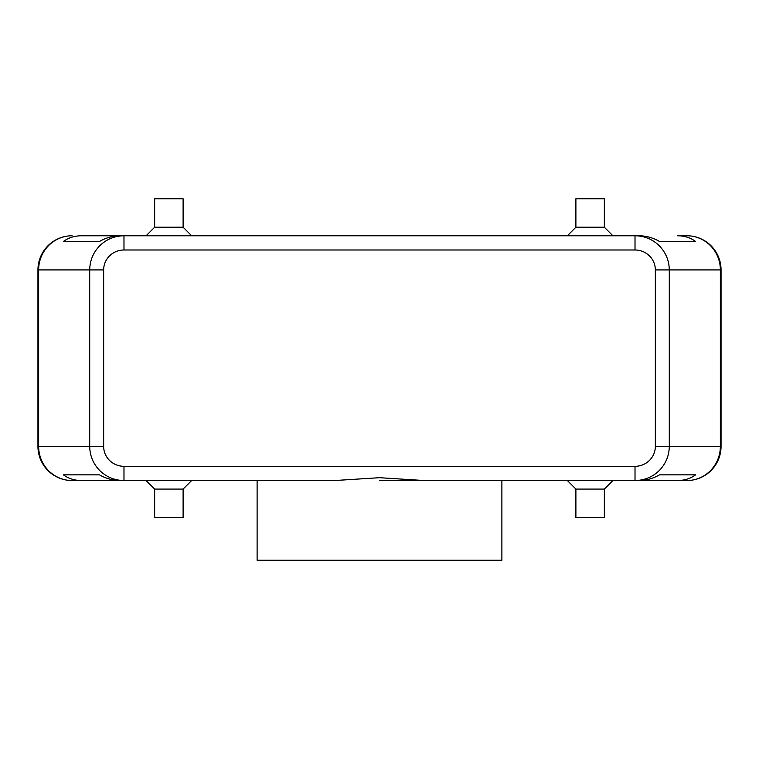 <?xml version="1.0" encoding="UTF-8"?>
<svg xmlns="http://www.w3.org/2000/svg" width="759" height="759" viewBox="0 0 759 759"><rect width="100%" height="100%" fill="white"/><g stroke="black" fill="none" stroke-linecap="round" stroke-linejoin="round"><path stroke-width="1.14" d="M379.5 480.542L457.962 480.542M72.105 235.764A34.155 34.155 0 0 0 37.95 269.919L38.643 269.919L38.643 446.387A34.155 33.462 90 0 0 48.443 470.542A34.155 33.462 90 0 0 72.105 480.542L81.536 480.542C74.553 480.494 68.519 478.597 63.424 474.849L99.476 474.849C106.099 478.597 112.911 480.494 119.913 480.542L334.586 480.542L379.5 477.696L424.414 480.542L635.017 480.542C644.419 480.39 652.503 477.06 659.258 470.542C665.795 463.806 669.144 455.751 669.296 446.387L669.296 269.919L720.357 269.919A34.155 33.462 -90 0 0 710.557 245.764A34.155 33.462 -90 0 0 686.895 235.764L677.464 235.764C684.447 235.812 690.481 237.709 695.576 241.457L659.524 241.457C652.901 237.709 646.089 235.812 639.087 235.764L635.017 235.764L635.017 249.996A20.332 19.924 0 0 1 655.349 269.919L669.296 269.919C669.144 260.555 665.795 252.5 659.258 245.764C652.503 239.246 644.419 235.916 635.017 235.764L123.983 235.764C114.581 235.916 106.497 239.246 99.742 245.764C93.205 252.5 89.856 260.555 89.704 269.919L89.704 446.387C89.856 455.751 93.205 463.806 99.742 470.542C106.497 477.06 114.581 480.39 123.983 480.542L123.983 466.311A20.332 19.924 180 0 1 103.651 446.387L37.95 446.387L37.95 269.919A34.155 34.155 0 0 1 72.105 235.764A34.155 33.462 90 0 0 48.443 245.764A34.155 33.462 90 0 0 38.643 269.919L103.651 269.919A20.332 19.924 180 0 1 123.983 249.996L123.983 235.764L119.913 235.764C112.911 235.812 106.099 237.709 99.476 241.457L63.424 241.457C68.519 237.709 74.553 235.812 81.536 235.764L123.983 235.764L81.536 235.764M635.017 480.542L639.087 480.542C646.089 480.494 652.901 478.597 659.524 474.849L695.576 474.849C690.481 478.597 684.447 480.494 677.464 480.542L686.895 480.542A34.155 33.462 -90 0 0 710.557 470.542A34.155 33.462 -90 0 0 720.357 446.387L655.349 446.387A20.332 19.924 0 0 1 635.017 466.311L635.017 480.542L677.464 480.542M686.895 480.542A34.155 34.155 0 0 0 721.05 446.387L721.05 269.919A34.155 34.155 0 0 0 711.05 245.764A34.155 34.155 0 0 1 721.05 269.919L720.357 269.919L720.357 446.387L721.05 446.387A34.155 34.155 0 0 1 686.895 480.542L501.889 480.542L501.889 560.237L257.111 560.237L257.111 480.542M183.109 489.081L183.109 517.543L154.646 517.543L154.646 489.081L183.109 489.081L191.648 480.542M604.354 489.081L575.891 489.081L575.891 517.543L604.354 517.543L604.354 489.081L612.893 480.542M154.646 227.226L183.109 227.226L183.109 198.763L154.646 198.763L154.646 227.226L146.107 235.764M575.891 227.226L575.891 198.763L604.354 198.763L604.354 227.226L575.891 227.226L567.352 235.764M63.424 474.849L99.476 474.849M123.983 480.542L81.536 480.542M659.524 474.849L695.576 474.849M686.895 235.764A34.155 34.155 0 0 1 711.05 245.764A34.155 34.155 0 0 0 686.895 235.764L677.464 235.764M63.424 241.457L99.476 241.457M659.524 241.457L695.576 241.457M72.105 480.542A34.155 34.155 0 0 1 47.95 470.542A34.155 34.155 0 0 0 72.105 480.542L284.208 480.542M47.95 470.542A34.155 34.155 0 0 1 37.95 446.387A34.155 34.155 0 0 0 47.95 470.542M103.651 446.387L103.651 269.919M635.017 466.311L123.983 466.311M655.349 269.919L655.349 446.387M123.983 249.996L635.017 249.996M604.354 227.226L612.893 235.764M191.648 235.764L183.109 227.226M567.352 480.542L575.891 489.081M154.646 489.081L146.107 480.542"/></g></svg>
